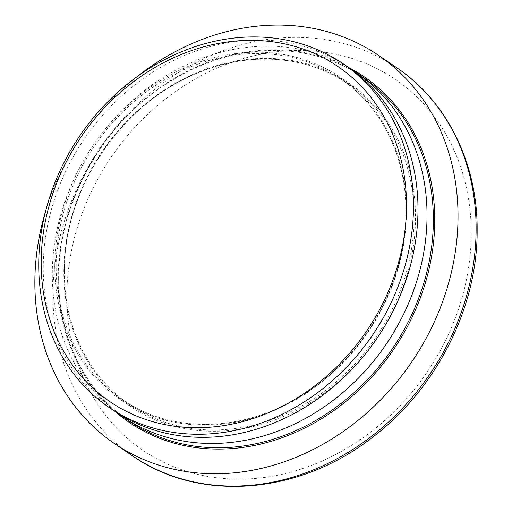 <?xml version="1.0" encoding="UTF-8"?>
<svg xmlns="http://www.w3.org/2000/svg" width="512" height="512" viewBox="0 0 512 512"><rect width="100%" height="100%" fill="white"/><g stroke="black" fill="none" stroke-linecap="round" stroke-linejoin="round"><path stroke-width="0.38" stroke-dasharray="2.56 1.92" d="M118.272 413.555A207.898 177.075 124.2 0 1 52.288 273.542A207.898 177.075 124.2 0 1 156.128 82.067A207.898 177.075 124.2 0 1 352.006 69.907M45.67 210.95A234.771 199.955 124.2 0 1 136.896 76.826M113.696 410.56A207.898 177.075 124.2 0 1 43.251 267.392A207.898 177.075 124.2 0 1 149.69 74.176A207.898 177.075 124.2 0 1 347.546 66.752M396.563 67.597A234.771 199.955 -55.8 0 0 173.133 75.987A234.771 199.955 -55.8 0 0 52.941 294.163A234.771 199.955 -55.8 0 0 132.493 455.84M66.861 295.795A224.333 191.072 124.2 0 1 269.786 52.678A224.333 191.072 124.2 0 1 471.232 233.792A224.333 191.072 124.2 0 1 268.307 476.909A224.333 191.072 124.2 0 1 66.861 295.795M114.797 411.302A208.941 177.965 124.2 0 1 58.131 278.298A208.941 177.965 124.2 0 1 156.698 89.933A208.941 177.965 124.2 0 1 348.634 67.501M58.618 277.843A207.898 177.075 -55.8 0 0 129.069 421.018C84.883 391.411 58.182 337.184 58.72 277.99C58.022 199.405 107.443 115.91 177.664 77.05C238.643 41.677 312.006 41.779 362.912 77.21A207.898 177.075 -55.8 0 0 165.056 84.634A207.898 177.075 -55.8 0 0 58.618 277.843M365.824 353.434A195.117 166.189 124.2 0 1 173.261 425.99A195.117 166.189 124.2 0 1 63.808 271.776A195.117 166.189 124.2 0 1 240.307 60.314A195.117 166.189 124.2 0 1 415.514 217.843A195.117 166.189 124.2 0 1 387.04 322.234M64.301 271.322A194.074 165.299 -55.8 0 0 130.061 404.973A194.074 165.299 -55.8 0 0 314.758 398.042A194.074 165.299 -55.8 0 0 414.125 217.677A194.074 165.299 -55.8 0 0 348.358 84.026A194.074 165.299 -55.8 0 0 163.661 90.957A194.074 165.299 -55.8 0 0 64.301 271.322M54.771 265.626A195.117 166.189 -55.8 0 0 229.978 423.149A195.117 166.189 -55.8 0 0 406.47 211.693A195.117 166.189 -55.8 0 0 231.264 54.163A195.117 166.189 -55.8 0 0 54.771 265.626M405.984 212.141A194.074 165.299 124.2 0 1 306.624 392.506A194.074 165.299 124.2 0 1 121.926 399.437A194.074 165.299 124.2 0 1 56.16 265.786A194.074 165.299 124.2 0 1 155.52 85.427A194.074 165.299 124.2 0 1 340.224 78.49A194.074 165.299 124.2 0 1 405.984 212.141M64.403 271.469C63.898 326.726 88.819 377.344 130.061 404.973L121.926 399.437C169.44 432.512 237.926 432.595 294.848 399.584C360.403 363.309 406.534 285.363 405.882 211.994C406.387 156.736 381.466 106.125 340.224 78.49L348.358 84.026C307.558 55.853 251.411 51.245 200.25 71.936C122.835 101.235 63.296 188.685 64.403 271.469"/><path stroke-width="0.77" d="M406.509 206.035A202.682 172.634 -55.8 0 0 224.506 42.4A202.682 172.634 -55.8 0 0 41.171 262.054A202.682 172.634 -55.8 0 0 223.168 425.69A202.682 172.634 -55.8 0 0 406.509 206.035M38.726 264.314A207.898 177.075 124.2 0 1 145.165 71.104A207.898 177.075 124.2 0 1 343.021 63.68A207.898 177.075 124.2 0 1 413.472 206.848A207.898 177.075 124.2 0 1 307.034 400.064A207.898 177.075 124.2 0 1 109.178 407.488A207.898 177.075 124.2 0 1 38.726 264.314M352.006 69.907A207.898 177.075 124.2 0 1 356.589 72.902A207.898 177.075 124.2 0 1 427.034 216.077A207.898 177.075 124.2 0 1 320.595 409.286A207.898 177.075 124.2 0 1 122.739 416.71A207.898 177.075 124.2 0 1 118.272 413.555M136.896 76.826A234.771 199.955 124.2 0 1 378.477 55.296A234.771 199.955 124.2 0 1 458.029 216.973A234.771 199.955 124.2 0 1 337.837 435.155A234.771 199.955 124.2 0 1 114.406 443.539A234.771 199.955 124.2 0 1 34.854 281.869A234.771 199.955 124.2 0 1 45.67 210.95M343.021 63.68L347.546 66.752A207.898 177.075 124.2 0 1 417.99 209.926A207.898 177.075 124.2 0 1 311.552 403.136A207.898 177.075 124.2 0 1 113.696 410.56L109.178 407.488M476.115 229.274A234.771 199.955 -55.8 0 0 396.563 67.597C447.334 101.613 477.786 163.718 477.146 230.752C477.517 308.685 435.296 390.918 370.47 438.842C297.69 494.899 198.874 502.413 132.493 455.84A234.771 199.955 -55.8 0 0 355.917 447.456A234.771 199.955 -55.8 0 0 476.115 229.274M348.634 67.501A208.941 177.965 124.2 0 1 434.758 220.544A208.941 177.965 124.2 0 1 319.168 420.128A208.941 177.965 124.2 0 1 114.797 411.302M122.739 416.71L129.069 421.018A207.898 177.075 -55.8 0 0 326.925 413.594A207.898 177.075 -55.8 0 0 433.363 220.378A207.898 177.075 -55.8 0 0 362.912 77.21L356.589 72.902M387.04 322.234A195.117 166.189 124.2 0 1 365.824 353.434M378.477 55.296L396.563 67.597M114.406 443.539L132.493 455.84"/></g></svg>
